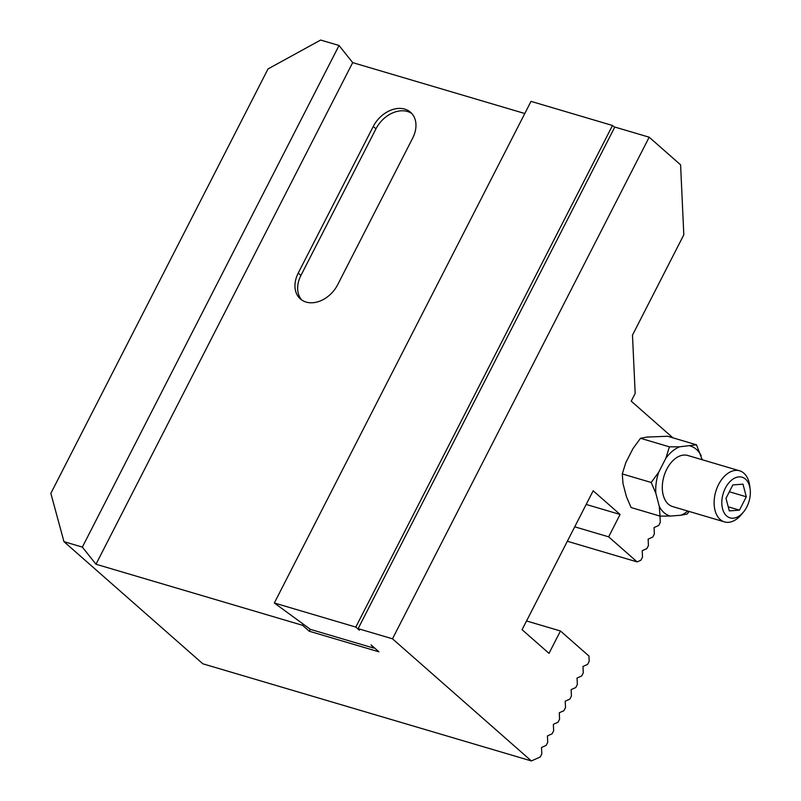 <?xml version="1.0" encoding="UTF-8"?>
<svg xmlns="http://www.w3.org/2000/svg" width="801" height="801" viewBox="0 0 801 801"><rect width="100%" height="100%" fill="white"/><g stroke="black" fill="none" stroke-linecap="round" stroke-linejoin="round"><path stroke-width="1.2" d="M659.984 516.084L660.274 522.392L658.702 525.476L654.057 527.549L654.357 533.967L652.775 537.05L648.139 539.123L648.43 545.541L646.848 548.625L642.212 550.708L642.512 557.116L640.93 560.209L637.135 561.902L608.64 536.84L620.094 514.462L593.171 490.783L522.082 629.686L549.005 653.366L560.46 630.988L588.955 656.049L589.196 661.296L587.614 664.389L582.978 666.462L583.268 672.87L581.696 675.964L577.05 678.036L577.351 684.455L575.769 687.538L571.133 689.611L571.423 696.029L569.841 699.113L565.206 701.185L565.506 707.603L563.924 710.687L559.278 712.76L559.579 719.178L557.997 722.262L553.361 724.334L553.651 730.752L552.079 733.836L547.433 735.909L547.734 742.327L546.152 745.411L541.516 747.493L541.806 753.901L540.224 756.995L531.373 760.95L392.49 638.808L649.18 137.201L680.59 164.826L683.814 234.803L632.48 335.128L635.173 393.441L631.218 401.161L672.92 437.837M651.193 482.482L658.722 472.19A36.415 23.179 106.5 0 0 655.849 493.326L651.193 482.482L622.277 473.932L622.998 483.604L626.442 496.71L631.098 507.544L660.024 516.094L659.293 506.422A36.415 23.179 106.5 0 0 670.247 516.054L680.8 515.263A36.415 23.179 106.5 0 0 687.819 511.068M702.237 459.754L696.5 444.805L667.583 436.255L646.808 437.086L640.51 438.287L632.98 448.59L625.871 462.477L622.277 473.932M614.647 127.369L612.495 125.477L355.804 627.083L359.399 630.237L358.127 628.645L392.49 638.808M649.18 137.201L614.808 127.039L358.127 628.645M82.353 547.103L63.96 541.656L50.853 493.356L268.045 68.916L320.65 40.05L339.043 45.487L82.353 547.103L95.99 564.234L302.568 625.311L309.296 631.238L378.943 651.834L371.053 644.885L373.576 648.059L310.408 629.376L274.332 602.993L355.804 627.083M524.805 113.522L352.68 62.618L339.043 45.487M612.495 125.477L531.013 101.377L274.332 602.993M63.96 541.656L202.843 663.799L531.373 760.95M567.338 541.266L637.135 561.902M574.728 526.818L608.64 536.84M586.182 504.44L620.094 514.462M526.547 620.965L560.46 630.988M352.68 62.618L95.99 564.234M310.297 629.296L309.296 631.238M303.148 624.189L302.568 625.311M412.685 138.112L337.662 284.735A26.643 19.715 -48.7 0 1 300.345 298.923A26.643 19.715 -48.7 0 1 298.232 273.081L373.266 126.458A26.643 19.715 -48.7 0 1 410.573 112.28A26.643 19.715 -48.7 0 1 412.685 138.112M411.844 113.542A26.643 19.715 -48.7 0 0 375.959 128.831L300.926 275.454A26.643 19.715 -48.7 0 0 301.767 300.025M373.907 647.398L373.576 648.059M665.831 458.302L669.426 446.838L679.659 446.798A36.415 23.179 106.5 0 0 665.831 458.302L658.722 472.19M640.51 438.287L669.426 446.838M655.849 493.326L659.293 506.422M689.16 511.459L687.088 514.062L680.8 515.263M670.247 516.054L660.024 516.094M696.5 444.805L679.659 446.798M743.358 512.189L741.195 514.763A26.643 16.961 -73.5 0 1 724.494 521.912L672.67 506.582A26.643 16.961 -73.5 0 1 662.647 482.352A26.643 16.961 -73.5 0 1 687.779 455.479L739.603 470.798A26.643 16.961 -73.5 0 1 749.736 485.877L750.147 489.211A21.196 13.487 106.5 0 0 736.309 477.416A21.196 13.487 106.5 0 0 722.091 498.602A21.196 13.487 106.5 0 0 727.829 516.845A21.196 13.487 106.5 0 0 743.358 512.189A21.196 13.487 106.5 0 0 750.147 489.211M701.165 455.639A36.415 23.179 106.5 0 0 690.212 446.007M746.302 496.78L742.988 484.174L732.835 484.935L725.996 498.302L729.31 510.908L739.463 510.147L746.302 496.78L729.341 491.764M728.239 506.823L739.463 510.147M724.494 521.912A26.643 16.961 -73.5 0 1 714.462 497.681A26.643 16.961 -73.5 0 1 739.603 470.798M375.959 128.831L373.266 126.458M300.926 275.454L298.232 273.081"/></g></svg>
